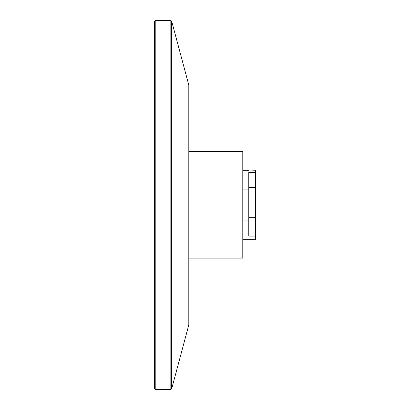 <?xml version="1.0" encoding="UTF-8"?>
<svg xmlns="http://www.w3.org/2000/svg" width="410" height="410" viewBox="0 0 410 410"><rect width="100%" height="100%" fill="white"/><g stroke="black" fill="none" stroke-linecap="round" stroke-linejoin="round"><path stroke-width="0.61" d="M154.36 388.644L154.36 21.356L155.216 20.5L155.216 389.5L154.36 388.644M188.805 205L188.805 324.904L171.667 388.864L171.667 21.136L188.805 85.095L188.805 205M255.64 236.088L248.788 236.088L248.788 172.415L255.64 172.415L255.64 239.276L248.788 239.276L255.64 239.02M242.787 189.871L248.788 189.871M242.787 151.444L188.805 151.444L242.787 151.444L242.787 258.126L188.805 258.126M242.787 239.276L248.788 239.276M242.787 220.124L248.788 220.124M255.64 170.975L248.788 170.975L255.64 170.724L255.64 172.415M242.787 170.724L248.788 170.724M248.788 187.498L255.64 187.498M248.788 217.679L255.64 217.679M171.667 388.864L170.837 389.5L170.837 20.5L155.216 20.5M170.837 389.5L155.216 389.5M170.837 20.5L171.667 21.136"/></g></svg>
